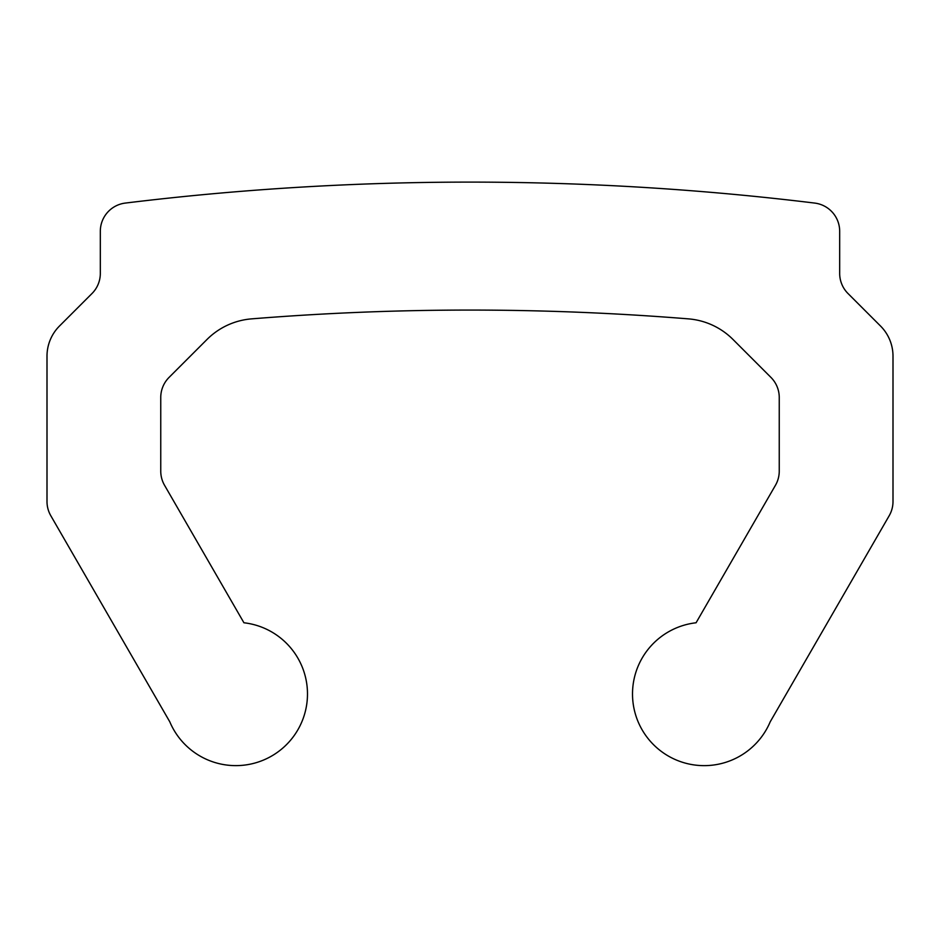 <?xml version="1.0" encoding="UTF-8"?>
<svg xmlns="http://www.w3.org/2000/svg" width="940" height="940" viewBox="0 0 940 940"><rect width="100%" height="100%" fill="white"/><g stroke="black" fill="none" stroke-linecap="round" stroke-linejoin="round"><path stroke-width="1.41" d="M59.49 326.015A42.652 42.652 0 0 0 47 356.178L47 501.514A28.435 28.435 0 0 0 50.807 515.731L169.787 721.803A71.663 71.663 0 0 0 307.368 689.866A71.663 71.663 0 0 0 243.93 622.774L164.559 485.31A28.435 28.435 0 0 1 160.752 471.093L160.752 397.503A28.435 28.435 0 0 1 169.083 377.387L207 339.469A71.088 71.088 0 0 1 251.544 318.872A2715.731 2715.731 0 0 1 688.456 318.872A71.088 71.088 0 0 1 733 339.469L770.918 377.387A28.435 28.435 0 0 1 779.248 397.503L779.248 471.093A28.435 28.435 0 0 1 775.441 485.31L696.07 622.774A71.663 71.663 0 0 0 687.974 763.785A71.663 71.663 0 0 0 770.212 721.803L889.193 515.731A28.435 28.435 0 0 0 893 501.514L893 356.178A42.652 42.652 0 0 0 880.51 326.015L848.009 293.527A28.435 28.435 0 0 1 839.678 273.411L839.678 231.299A28.435 28.435 0 0 0 814.686 203.075A2843.7 2843.7 0 0 0 125.314 203.075A28.435 28.435 0 0 0 100.322 231.299L100.322 273.411A28.435 28.435 0 0 1 91.991 293.527L59.49 326.015"/></g></svg>
